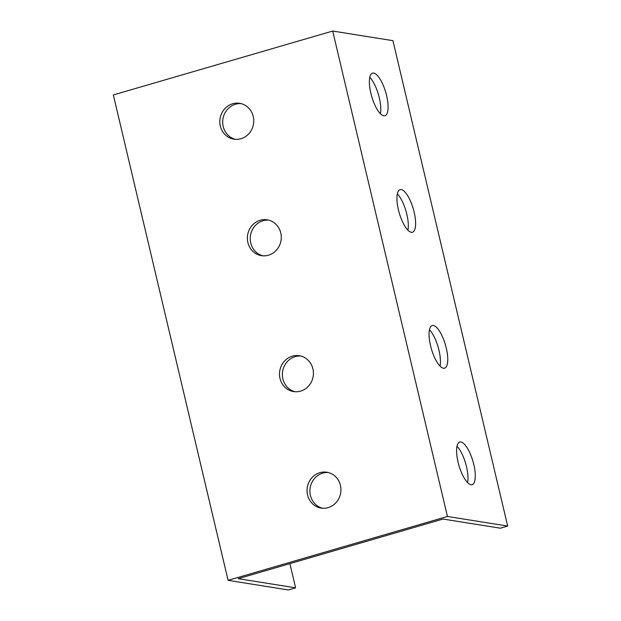 <?xml version="1.0" encoding="UTF-8"?>
<svg xmlns="http://www.w3.org/2000/svg" width="621" height="621" viewBox="0 0 621 621"><rect width="100%" height="100%" fill="white"/><g stroke="black" fill="none" stroke-linecap="round" stroke-linejoin="round"><path stroke-width="0.93" d="M295.612 587.823L238.262 578.671L443.006 519.047L500.355 528.199L507.668 526.065L392.922 40.66L332.701 31.05L113.332 94.935L228.078 580.34L288.299 589.95L295.612 587.823L289.891 563.635M228.078 580.34L447.446 516.462L507.668 526.065M473.823 464.617A22.185 7.305 -106.2 0 1 472.139 484.652A22.185 7.305 -106.2 0 1 458.927 465.401A22.185 7.305 -106.2 0 1 459.734 442.059A22.185 7.305 -106.2 0 1 473.823 464.617M446.282 348.117A22.185 7.305 -106.2 0 1 444.605 368.16A22.185 7.305 -106.2 0 1 431.385 348.901A22.185 7.305 -106.2 0 1 432.2 325.559A22.185 7.305 -106.2 0 1 446.282 348.117M398.387 209.688A22.185 7.305 -106.2 0 1 400.071 189.646A22.185 7.305 -106.2 0 1 413.283 208.904A22.185 7.305 -106.2 0 1 412.476 232.238A22.185 7.305 -106.2 0 1 398.387 209.688M370.846 93.189A22.185 7.305 -106.2 0 1 372.53 73.146A22.185 7.305 -106.2 0 1 385.75 92.405A22.185 7.305 -106.2 0 1 384.935 115.747A22.185 7.305 -106.2 0 1 370.846 93.189M332.701 31.05L447.446 516.462M307.542 494.945A18.149 16.93 -80.9 0 0 321.135 508.071A18.149 16.93 -80.9 0 0 340.712 492.818A18.149 16.93 -80.9 0 0 326.856 472.232A18.149 16.93 -80.9 0 0 307.542 494.945M280.001 378.445A18.149 16.93 -80.9 0 0 293.593 391.572A18.149 16.93 -80.9 0 0 313.178 376.318A18.149 16.93 -80.9 0 0 299.314 355.732A18.149 16.93 -80.9 0 0 280.001 378.445M280.777 232.945A18.149 16.93 -80.9 0 0 267.185 219.818A18.149 16.93 -80.9 0 0 247.608 235.072A18.149 16.93 -80.9 0 0 261.464 255.658A18.149 16.93 -80.9 0 0 280.777 232.945M253.244 116.445A18.149 16.93 -80.9 0 0 239.644 103.319A18.149 16.93 -80.9 0 0 220.067 118.572A18.149 16.93 -80.9 0 0 233.931 139.166A18.149 16.93 -80.9 0 0 253.244 116.445M328.276 472.527A18.149 16.93 -80.9 0 0 310.407 495.403A18.149 16.93 -80.9 0 0 322.578 508.234M300.735 356.027A18.149 16.93 -80.9 0 0 282.873 378.903A18.149 16.93 -80.9 0 0 295.037 391.735M268.614 220.113A18.149 16.93 -80.9 0 0 250.473 235.53A18.149 16.93 -80.9 0 0 262.908 255.821M241.072 103.614A18.149 16.93 -80.9 0 0 222.931 119.03A18.149 16.93 -80.9 0 0 235.375 139.321M467.574 482.595A22.185 7.305 73.8 0 0 466.511 466.744A22.185 7.305 73.8 0 0 456.986 446.243M440.033 366.103A22.185 7.305 73.8 0 0 438.969 350.244A22.185 7.305 73.8 0 0 429.453 329.751M407.904 230.189A22.185 7.305 73.8 0 0 406.84 214.33A22.185 7.305 73.8 0 0 397.324 193.837M380.37 113.69A22.185 7.305 73.8 0 0 379.307 97.831A22.185 7.305 73.8 0 0 369.782 77.338"/></g></svg>
